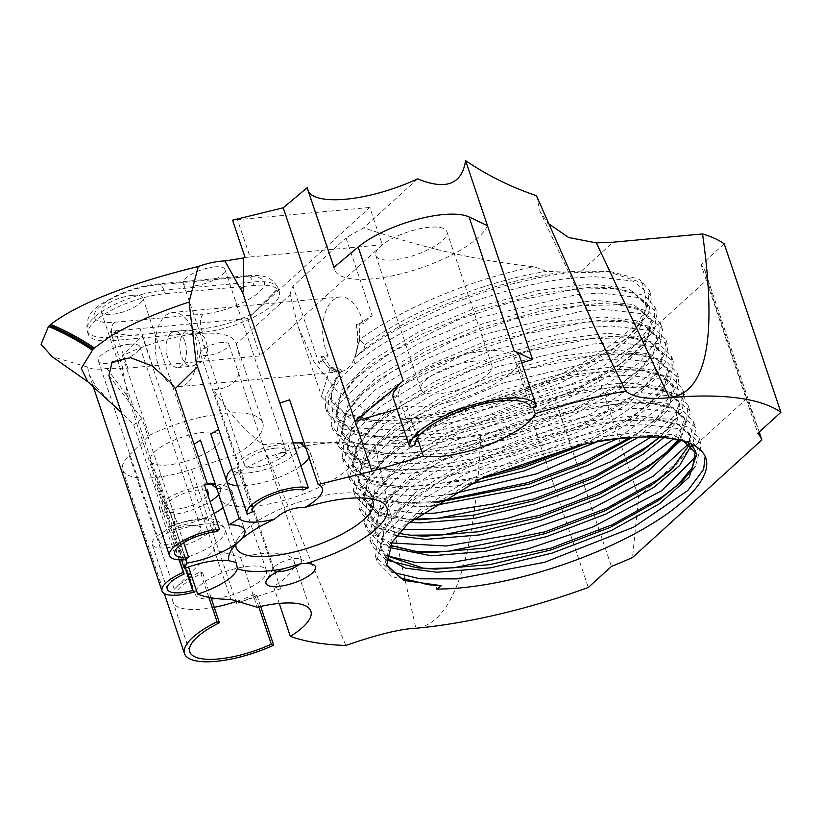 <?xml version="1.0" encoding="UTF-8"?>
<svg xmlns="http://www.w3.org/2000/svg" width="822" height="822" viewBox="0 0 822 822"><rect width="100%" height="100%" fill="white"/><g stroke="black" fill="none" stroke-linecap="round" stroke-linejoin="round"><path stroke-width="0.62" stroke-dasharray="4.11 3.08" d="M303.246 489.984L288.152 445.123A29.438 9.484 161.4 0 0 279.182 444.866A29.438 9.484 161.4 0 0 249.796 453.888A29.438 9.484 161.4 0 0 237.198 467.06A29.438 9.484 161.4 0 0 237.219 467.143L232.143 469.341L196.222 362.718M531.022 407.712L514.325 358.094L519.617 356.409L536.396 406.253M392.834 396.8L398.125 395.115A61.105 19.697 -18.6 0 1 426.967 368.41A61.105 19.697 -18.6 0 1 485.597 350.891A61.105 19.697 -18.6 0 1 514.295 357.981A61.105 19.697 -18.6 0 1 514.325 358.094M300.41 563.358A15.002 4.829 161.4 0 0 301.633 560.327A15.002 4.829 161.4 0 0 300.256 559.052A15.002 4.829 161.4 0 0 294.595 558.59A15.002 4.829 161.4 0 0 273.521 568.053A15.002 4.829 161.4 0 0 273.202 569.893A15.002 4.829 161.4 0 0 277.24 571.711M371.39 498.82A72.213 23.273 161.4 0 0 366.499 495.553A72.213 23.273 161.4 0 0 339.209 493.313A72.213 23.273 161.4 0 0 237.784 538.872A72.213 23.273 161.4 0 0 235.863 544.431M215.97 598.508A37.493 12.083 161.4 0 0 251.799 586.6A37.493 12.083 161.4 0 0 266.462 570.581A37.493 12.083 161.4 0 0 248.85 566.224A37.493 12.083 161.4 0 0 211.429 577.722A37.493 12.083 161.4 0 0 195.379 594.501A37.493 12.083 161.4 0 0 211.429 598.971M167.924 464.944A37.493 12.083 -18.6 0 1 150.313 460.597A37.493 12.083 -18.6 0 1 166.363 443.818A37.493 12.083 -18.6 0 1 203.784 432.321A37.493 12.083 -18.6 0 1 221.395 436.677A37.493 12.083 -18.6 0 1 205.346 453.446A37.493 12.083 -18.6 0 1 167.924 464.944M474.304 361.166A37.493 12.083 161.4 0 0 436.883 372.664A37.493 12.083 161.4 0 0 420.833 389.433A37.493 12.083 161.4 0 0 438.445 393.789A37.493 12.083 161.4 0 0 475.866 382.292A37.493 12.083 161.4 0 0 491.916 365.513A37.493 12.083 161.4 0 0 474.304 361.166M393.378 259.886A37.493 12.083 -18.6 0 1 375.777 255.529A37.493 12.083 -18.6 0 1 391.827 238.76A37.493 12.083 -18.6 0 1 429.248 227.262A37.493 12.083 -18.6 0 1 446.849 231.609A37.493 12.083 -18.6 0 1 430.8 248.388A37.493 12.083 -18.6 0 1 393.378 259.886M396.985 409.13L406.592 406.325A66.664 21.485 161.4 0 0 424.491 406.469A66.664 21.485 161.4 0 0 518.456 363.797L533.088 407.301M253.361 506.301A72.213 23.273 -18.6 0 1 219.453 497.916A72.213 23.273 -18.6 0 1 250.361 465.601A72.213 23.273 -18.6 0 1 322.44 443.469A72.213 23.273 -18.6 0 1 356.347 451.843A72.213 23.273 -18.6 0 1 325.43 484.158A72.213 23.273 -18.6 0 1 253.361 506.301M283.847 452.532A5.559 1.788 161.4 0 0 276.603 455.367A5.559 1.788 161.4 0 0 278.535 457.361A5.559 1.788 161.4 0 0 285.768 454.525A5.559 1.788 161.4 0 0 283.847 452.532M170.812 333.331A18.053 10.121 84.7 0 1 174.603 331.554A18.053 10.121 84.7 0 1 185.813 345.045A18.053 10.121 84.7 0 1 181.713 365.728A18.053 10.121 84.7 0 1 177.932 367.506A18.053 10.121 84.7 0 1 166.722 354.005A18.053 10.121 84.7 0 1 170.812 333.331M486.994 475.846L425.786 485.576L402.225 486.275L389.731 485.597L358.824 478.034L344.099 463.135L343.73 461.892L350.48 436.174L381.048 406.037L430.738 375.911L491.926 350.223L587.74 327.536L611.003 325.944L649.77 330.434L667.772 345.086L668.111 346.226L665.142 362.903L648.671 382.836L629.405 397.961L579.027 426.032L517.151 449.665L420.248 469.136L396.687 469.824L384.193 469.146L353.296 461.594L338.572 446.695L338.191 445.442L344.942 419.723L375.52 389.587L425.21 359.461L486.388 333.773L582.202 311.086L605.465 309.504L644.232 313.983L662.244 328.636L662.573 329.776L659.604 346.452L643.143 366.386L623.867 381.521L573.489 409.582L511.613 433.215L414.72 452.686L391.159 453.374L378.654 452.696L347.757 445.144L333.033 430.245L332.663 428.992L339.414 403.273L369.982 373.137L419.672 343.01L480.86 317.323L576.674 294.646L599.926 293.053L638.704 297.543L656.706 312.185L657.045 313.326L654.065 330.002L637.605 349.946L618.339 365.071L567.961 393.142L506.075 416.764L409.181 436.235L385.621 436.934L373.126 436.256L342.229 428.704L327.505 413.805L328.892 396.009L342.096 376.486L355.094 364.115L353.809 360.303L355.433 356.954L374.031 343.288L398.588 328.43L453.035 303.061L485.37 291.563L505.407 285.594L538.359 277.713C556.515 274.24 559.669 274.034 569.327 272.822L611.28 271.825L639.485 279.316L649.359 290.361L647.613 306.39A172.209 55.495 -18.6 0 1 420.453 417.463L403.232 418.562L366.633 410.681L336.506 390.368L313.86 361.392L298.211 326.776L290.094 294.851L236.191 343.873A81.162 26.15 161.4 0 0 235.965 343.103A81.162 26.15 161.4 0 0 197.866 333.681A81.162 26.15 161.4 0 0 122.416 355.741L142.216 336.034L214.09 549.589L190.56 572.996M449.511 494.567L429.516 496.652L374.061 493.364L356.604 485.545L347.84 474.232L349.309 456.21L370.64 428.755L403.951 404.044L468.54 371.513L525.813 351.867L591.47 338.613L633.423 337.616L658.925 343.688L671.502 356.152L670.844 369.54L655.925 390.573L602.403 427.45L512.394 463.3L423.977 480.212L368.513 476.904L350.943 469.002L342.301 457.782L344.346 438.455L365.091 412.305L402.852 384.881L463.197 354.991L525.422 334.009L585.932 322.162L627.895 321.166L653.737 327.413L665.964 339.702L664.751 354.539L648.63 375.818L592.066 413.487L506.558 446.942L418.449 463.762L362.995 460.464L345.538 452.655L336.763 441.332L338.006 423.885L359.563 395.855L392.145 371.616L457.309 338.685L514.305 319.09L580.394 305.722L622.357 304.726L648.692 311.209L660.426 323.252L659.234 338.027L639.567 362.605L588.09 396.235L502.53 430.05L412.911 447.312L357.293 443.972L339.846 436.092L331.225 424.882L332.972 406.253L354.025 379.404L391.95 351.888L460.073 318.926L513.956 301.222L574.866 289.272L616.819 288.275L644.674 295.571L654.898 306.801L654.24 320.21L638.108 342.404L585.12 378.459L494.844 414.237L407.373 430.862L352.176 427.635L334.698 419.919L325.697 408.442L325.173 396.81L339.671 371.791L330.547 367.259L339.507 369.027L341.952 370.445L339.671 371.791M437.921 501.471L407.763 502.725L395.259 502.047L364.362 494.484L349.638 479.586L349.268 478.332L356.018 452.614L386.587 422.477L436.277 392.351L497.464 366.674L593.279 343.986L616.531 342.394L655.309 346.884L673.31 361.526L670.68 379.353L654.209 399.287L634.944 414.411L577.126 445.822M413.137 519.165L400.797 518.487L369.9 510.935L355.176 496.036L354.796 494.782L361.546 469.064L392.125 438.927L441.815 408.801L503.002 383.114L598.806 360.426L622.069 358.844L660.847 363.334L678.849 377.976L676.208 395.793L659.747 415.737L640.482 430.862L630.063 437.674M419.888 513.812L372.798 507.616L353.368 490.672L356.101 469.927L376.168 445.195L416.076 416.487L477.212 386.689L532.954 367.866L596.998 355.063L638.961 354.066L665.142 360.468L677.04 372.592L675.961 387.08L664.125 404.28L617.045 438.927M409.777 535.214L375.428 527.385L360.714 512.486L360.334 511.233L367.085 485.514L397.663 455.378L447.343 425.251L508.53 399.564L604.345 376.877L627.607 375.294L666.375 379.774L684.387 394.426L684.716 395.567L681.746 412.243L665.275 432.177L659.388 437.283M402.225 529.337L373.054 521.723L358.906 507.123L360.2 489.542L381.706 461.645L418.994 434.499L478.949 404.681L536.098 384.984L602.536 371.513L644.499 370.517L671.492 377.339L682.568 389.042L683.236 391.806M415.316 551.665L380.966 543.825L366.242 528.926L365.872 527.683L372.623 501.965L403.191 471.828L452.881 441.702L514.069 416.014L609.883 393.327L633.146 391.734L671.913 396.225L689.915 410.877L690.254 412.017L679.291 440.027M391.57 542.941L371.893 533.868L364.444 523.573L366.735 503.701L387.244 478.085L427.584 449.131L484.528 421.111L544.894 400.52L608.075 387.953L650.027 386.957L678.756 394.766L688.106 405.493L686.483 421.265L673.567 438.866M385.693 559.864L371.78 545.376L371.41 544.123L378.161 518.405L408.729 488.268L458.419 458.142L519.607 432.464L615.421 409.777L638.673 408.185L677.451 412.675L695.453 427.317L695.792 428.457L692.812 445.144L673.752 467.389M385.837 557.388L381.418 550.072L380.35 546.907L386.114 555.58L369.972 540.023L372.315 520.069L392.772 494.536L436.379 463.67L492.964 436.379L553.555 416.117L613.613 404.403L655.627 403.417L682.311 410.096L693.645 421.933L688.528 443.931M436.821 589.055L435.434 584.956M426.382 584.555L392.043 576.725L377.319 561.827L376.938 560.573L383.689 534.855L414.267 504.718L463.957 474.592L525.135 448.904L620.949 426.217L644.212 424.635L682.979 429.125L700.991 443.767L701.32 444.908L695.34 466.536M391.662 572.03L375.51 556.463L378.582 535.03L398.31 510.986L440.941 480.685L498.707 452.737L548.233 435.609L619.141 420.854L661.104 419.857L689.093 427.224L699.173 438.383L696.758 455.809M579.387 445.308C598.272 441.054 613.366 438.393 624.679 437.304L666.642 436.307L692.412 442.513L704.711 454.833L705.8 458.08M683.308 396.687L673.835 415.963L651.106 436.975M670.814 448.627L668.224 450.939M320.981 356.337L323.621 356.316A172.209 55.495 -18.6 0 0 319.121 363.838L328.091 355.679L320.981 356.337A37.216 20.858 -95.3 0 0 340.041 371.77A37.216 20.858 -95.3 0 0 347.85 368.102A37.216 20.858 -95.3 0 0 356.06 324.433L363.17 323.776L372.14 315.617L345.99 237.938A172.209 55.495 -18.6 0 1 363.735 227.869C395.485 238.267 413.178 243.702 445.863 251.635C475.013 258.642 504.431 263.677 534.115 266.739L546.517 271.363L565.279 272.082L581.411 271.055L607.366 271.466L642.311 282.85L647.613 306.39M187.508 382.918A37.216 20.858 84.7 0 1 179.689 386.587A37.216 20.858 84.7 0 1 156.591 358.762A37.216 20.858 84.7 0 1 165.027 316.131A37.216 20.858 84.7 0 1 172.836 312.463A37.216 20.858 84.7 0 1 195.944 340.287A37.216 20.858 84.7 0 1 187.508 382.918M328.091 355.679A37.216 20.858 84.7 0 1 332.478 300.657A37.216 20.858 84.7 0 1 340.287 296.989A37.216 20.858 84.7 0 1 363.17 323.776M108.905 375.592L142.011 418.747L174.202 514.397A34.997 11.282 161.4 0 0 210.093 501.584M185.916 559.659L170.812 514.798A34.997 11.282 161.4 0 0 174.202 514.397L174.665 526.686L185.762 559.669M221.848 342.445A15.002 4.829 161.4 0 0 206.877 347.038A15.002 4.829 161.4 0 0 200.465 353.748A15.002 4.829 161.4 0 0 207.504 355.494A15.002 4.829 161.4 0 0 222.474 350.891A15.002 4.829 161.4 0 0 228.896 344.182A15.002 4.829 161.4 0 0 221.848 342.445M108.627 400.304L96.061 386.72L89.033 374.195L87.656 367.085A34.997 11.282 161.4 0 0 102.349 368.965A34.997 11.282 161.4 0 0 106.798 368.41L122.19 368.256L127.431 393.296L125.211 393.132L106.798 368.41M179.104 559.833L169.065 529.132A29.438 9.484 161.4 0 0 152.183 544.39A29.438 9.484 161.4 0 0 177.634 545.644L127.985 397.232L127.431 393.296M185.495 568.115L178.487 547.298A34.997 11.282 161.4 0 0 213.032 523.316A34.997 11.282 161.4 0 0 168.233 527.477A34.997 11.282 161.4 0 0 168.212 527.477M181.467 559.885L172.137 532.163A44.439 14.323 -18.6 0 1 225.053 529.296C221.149 521.549 212.919 510.657 168.664 526.717L168.233 527.477L133.667 424.789L121.276 412.356M129.578 344.202A21.947 7.069 161.4 0 0 107.682 350.932A21.947 7.069 161.4 0 0 98.291 360.745A21.947 7.069 161.4 0 0 108.586 363.293A21.947 7.069 161.4 0 0 130.493 356.563A21.947 7.069 161.4 0 0 139.884 346.75A21.947 7.069 161.4 0 0 129.578 344.202M190.581 525.453A21.947 7.069 161.4 0 0 168.674 532.183A21.947 7.069 161.4 0 0 159.283 541.996A21.947 7.069 161.4 0 0 169.589 544.544A21.947 7.069 161.4 0 0 191.485 537.814A21.947 7.069 161.4 0 0 200.876 528.001A21.947 7.069 161.4 0 0 190.581 525.453M214.593 266.873A21.947 7.069 161.4 0 0 192.697 273.603A21.947 7.069 161.4 0 0 183.306 283.415A21.947 7.069 161.4 0 0 193.612 285.964A21.947 7.069 161.4 0 0 215.508 279.244A21.947 7.069 161.4 0 0 224.899 269.421A21.947 7.069 161.4 0 0 214.593 266.873M275.596 448.134A21.947 7.069 161.4 0 0 253.7 454.854A21.947 7.069 161.4 0 0 244.309 464.677A21.947 7.069 161.4 0 0 254.604 467.215A21.947 7.069 161.4 0 0 276.511 460.495A21.947 7.069 161.4 0 0 285.902 450.672A21.947 7.069 161.4 0 0 275.596 448.134M206.445 490.765A21.947 7.069 161.4 0 0 198.051 490.035A21.947 7.069 161.4 0 0 176.144 496.755A21.947 7.069 161.4 0 0 166.753 506.578A21.947 7.069 161.4 0 0 177.059 509.126A21.947 7.069 161.4 0 0 207.935 495.173M132.517 295.324A21.947 7.069 161.4 0 0 110.621 302.044A21.947 7.069 161.4 0 0 101.229 311.867A21.947 7.069 161.4 0 0 111.535 314.415A21.947 7.069 161.4 0 0 133.431 307.685A21.947 7.069 161.4 0 0 142.823 297.862A21.947 7.069 161.4 0 0 132.517 295.324M122.416 355.741L149.214 435.393L129.208 455.296A66.664 21.485 161.4 0 0 122.673 469.896A66.664 21.485 161.4 0 0 153.971 477.633A66.664 21.485 161.4 0 0 191.536 469.383L235.493 454.885L213.586 389.813C238.164 387.922 245.696 372.602 236.191 343.873M208.86 597.378L200.291 571.927A66.664 21.485 161.4 0 0 191.732 576.479M188.875 578.164A66.664 21.485 161.4 0 0 174.274 589.21L188.002 575.544M355.094 364.115C400.037 325.009 500.074 285.306 571.136 278.196L594.398 276.603L633.166 281.093L651.168 295.735L651.507 296.876L648.537 313.562L632.067 333.496L612.801 348.62L562.423 376.692L500.547 400.324L403.643 419.785L380.083 420.484L367.588 419.806L336.691 412.254L321.967 397.365L321.587 396.101L330.321 367.557L339.167 372.356L340.668 372.253L342.096 376.486M149.214 435.393A81.162 26.15 -18.6 0 1 224.673 413.332A81.162 26.15 -18.6 0 1 262.773 422.744A81.162 26.15 -18.6 0 1 235.493 454.885L280.549 588.788A300.533 96.852 -18.6 0 1 273.572 586.528A66.664 21.485 161.4 0 0 294.101 561.272A66.664 21.485 161.4 0 0 240.486 557.408L214.09 549.589L230.859 599.433M204.288 484.353L201.637 486.768A29.438 9.484 161.4 0 0 172.25 495.8A29.438 9.484 161.4 0 0 159.653 508.972A29.438 9.484 161.4 0 0 173.473 512.383L170.812 514.798M214.234 607.304A61.105 19.697 -18.6 0 1 173 602.033A61.105 19.697 -18.6 0 1 202.654 572.903L200.291 571.927M260.656 606.451L256.916 595.354L254.553 594.378A61.105 19.697 -18.6 0 1 237.034 601.262M256.916 595.354A66.664 21.485 -18.6 0 1 236.602 603.286L280.549 588.788M247.237 514.192L232.143 469.341A34.997 11.282 161.4 0 0 248.367 472.897A34.997 11.282 161.4 0 0 289.18 458.686A34.997 11.282 161.4 0 0 293.238 442.924L288.152 445.123M518.456 363.797A300.533 96.852 -18.6 0 1 521.764 362.79M260.142 355.905L247.597 318.617L369.808 207.463L382.353 244.751L260.142 355.905L127.831 368.133A201.143 64.825 -18.6 0 1 122.961 368.554L110.395 331.215C118.553 334.297 129.157 335.9 142.216 336.034M759.271 432.146L746.808 398.516L706.889 279.912L598.652 378.356A222.207 71.606 161.4 0 1 554.727 398.002L531.629 419.015A264.941 85.385 -18.6 0 1 480.778 435.629L391.385 443.89L374.801 444.425C337.226 441.404 299.866 441.476 262.732 444.64C244.113 429.783 227.735 411.514 213.586 389.813M536.437 195.698L540.095 211.583L548.089 223.358M417.627 178.847L363.735 227.869M245.09 257.471L250.032 256.978L237.486 219.7L369.808 207.463M250.032 256.978L382.353 244.751M237.486 219.7L232.544 220.193M165.068 507.421L169.147 509.383L188.536 566.995M122.19 368.256L122.961 368.554M247.597 318.617L115.286 330.855A201.143 64.825 161.4 0 1 110.415 331.266M487.477 225.69A81.162 26.15 -18.6 0 1 408.657 271.784A81.162 26.15 -18.6 0 1 334.39 269.462A81.162 26.15 -18.6 0 1 333.968 267.356M307.161 187.704A81.162 26.15 161.4 0 0 307.592 189.81A81.162 26.15 161.4 0 0 308.527 191.742M724.213 243.846L701.115 264.859L757.802 433.307M706.889 279.912A222.207 71.606 161.4 0 0 705.666 272.842A222.207 71.606 161.4 0 0 701.115 264.859M244.175 276.86A42.775 13.789 -18.6 0 1 259.002 292.2A42.775 13.789 -18.6 0 1 203.27 314.066L114.392 322.286A42.775 13.789 -18.6 0 1 99.565 306.945A42.775 13.789 -18.6 0 1 155.307 285.07L244.175 276.86A11.107 6.227 -95.3 0 1 246.508 275.76A11.107 6.227 -95.3 0 1 252.847 281.997L163.968 290.207A53.882 17.365 161.4 0 0 110.189 306.729A53.882 17.365 161.4 0 0 87.132 330.834A53.882 17.365 161.4 0 0 112.429 337.092L201.308 328.872A53.882 17.365 161.4 0 0 253.382 313.233L276.778 290.032L278.442 290.454A53.882 17.365 161.4 0 0 278.144 288.245A53.882 17.365 161.4 0 0 252.847 281.997L254.019 285.481A53.882 17.365 -18.6 0 1 279.326 291.738A53.882 17.365 -18.6 0 1 256.259 315.843A53.882 17.365 -18.6 0 1 202.479 332.365L113.6 340.575A53.882 17.365 -18.6 0 1 88.303 334.328A53.882 17.365 -18.6 0 1 111.371 310.213A53.882 17.365 -18.6 0 1 165.15 293.701L254.019 285.481M253.382 313.233L276.284 290.074L278.442 290.454M323.621 356.316L330.547 367.259M319.121 363.838L292.971 286.159L345.99 237.938M290.094 294.851A172.209 55.495 -18.6 0 1 292.971 286.159M87.656 367.085L52.063 356.604M363.797 349.72L365.04 344.788L359.491 339.805L354.734 357.539L363.797 349.72C409.305 313.439 500.249 278.555 565.279 272.082M354.734 357.539L359.923 339.496C401.311 308.497 473.01 278.637 534.115 266.739M365.04 344.788C407.25 312.35 484.507 281.186 546.517 271.363M359.491 339.805L359.245 323.919A172.209 55.495 -18.6 0 1 372.14 315.617M408.318 523.347L422.231 511.839L469.701 483.007L528.156 458.419L588.655 441.661L641.92 435.126L659.922 435.691L683.421 441.106M381.418 550.072L381.059 548.86L384.408 529.43L403.283 506.434L416.692 495.399L464.163 466.557L522.617 441.969L583.117 425.21L636.382 418.675L654.384 419.241L679.013 425.19L690.603 436.862L691.035 445.884M389.012 547.411L375.88 533.632L375.52 532.42L378.87 512.99L397.756 489.984L411.154 478.949L458.625 450.117L517.089 425.519L577.578 408.76L630.844 402.235L648.846 402.79L673.485 408.75L685.075 420.422L685.394 421.511L680.822 440.397M396.584 535.821L379.065 528.258L369.982 515.969L373.332 496.539L392.217 473.544L405.626 462.498L453.097 433.667L511.551 409.079L572.04 392.32L625.316 385.785L643.318 386.34L667.947 392.3L679.537 403.972L677.554 419.908L663.796 437.612M409.428 522.35L379.209 515.158L364.814 500.732L364.454 499.519L367.804 480.089L386.679 457.094L400.088 446.048L447.558 417.216L506.013 392.628L566.512 375.87L619.778 369.335L637.78 369.9L662.409 375.849L674.328 388.621L667.485 410.805L638.468 437.17M430.553 506.239L414.853 506.465L377.144 500.238L359.276 484.281L358.916 483.069L362.266 463.649L381.151 440.643L394.55 429.608L442.02 400.766L500.475 376.178L560.974 359.42L614.24 352.885L632.241 353.45L656.87 359.399L668.471 371.071L668.789 372.171L661.659 394.745L631.769 421.532L596.988 441.866M468.037 484.723L409.315 490.025L371.616 483.788L353.748 467.841L353.378 466.629L356.727 447.199L375.613 424.193L389.022 413.158L436.482 384.326L494.947 359.728L555.436 342.969L608.701 336.445L626.713 336.999L651.343 342.959L663.251 355.721L656.131 378.295L626.23 405.082L578.072 431.858L518.929 454.391L457.741 469.095L403.777 473.575L366.078 467.338L348.209 451.391L347.85 450.179L351.189 430.749L370.075 407.753L383.484 396.707L430.954 367.876L489.409 343.288L549.908 326.529L603.173 319.994L621.175 320.549L645.804 326.509L657.723 339.281L650.592 361.844L620.702 388.631L572.533 415.418L513.39 437.951L452.203 452.655L398.249 457.124L360.539 450.898L342.671 434.941L342.312 433.728L345.661 414.298L364.536 391.303L377.945 380.257L425.416 351.426L483.87 326.837L544.37 310.079L597.635 303.544L615.637 304.109L640.266 310.058L651.856 321.731L652.185 322.83L645.054 345.394L615.164 372.191L567.005 398.968L507.852 421.501L446.665 436.205L392.711 440.674L355.012 434.448L337.133 418.49L336.773 417.288L340.123 397.858L359.009 374.853L372.407 363.817L419.878 334.975L478.342 310.387L538.831 293.629L592.097 287.094L610.099 287.659L634.738 293.608L646.328 305.281L646.647 306.38L639.526 328.954L609.626 355.741L561.467 382.518L502.314 405.051L441.137 419.754L387.172 424.234L349.473 417.997L331.605 402.05L331.235 400.838L332.211 386.854L341.952 370.445M386.299 564.447L385.528 562.145L391.96 537.526L421.162 508.674L468.632 479.843L527.087 455.254L587.586 438.496L640.852 431.961L672.345 434.633L691.333 444.034M380.35 546.907L379.99 545.695L386.422 521.076L415.624 492.234L463.094 463.392L521.559 438.804L582.048 422.046L635.314 415.511L672.345 419.754L689.545 433.697L689.504 444.63M390.131 545.315L374.822 530.467L374.452 529.255L380.894 504.626L410.096 475.784L457.566 446.952L516.021 422.354L576.51 405.595L629.786 399.071L666.817 403.304L684.007 417.257L684.336 418.347L678.068 439.739M398.588 533.386L378.942 525.741L369.284 514.017L368.924 512.805L375.356 488.186L404.558 459.334L452.028 430.502L510.483 405.914L570.982 389.155L624.247 382.62L661.278 386.864L678.469 400.807L678.797 401.907L675.961 417.771L659.676 437.304M412.736 519.494L407.517 519.103L377.873 511.859L363.745 497.567L363.386 496.354L369.818 471.736L399.019 442.883L446.49 414.052L504.955 389.464L565.444 372.705L618.709 366.17L655.74 370.414L672.941 384.357L670.433 401.321L654.764 420.289L632.221 437.52M435.999 502.684L413.785 503.3L401.979 502.663L372.345 495.409L358.217 481.117L357.847 479.904L364.29 455.285L393.491 426.443L440.962 397.601L499.416 373.013L559.905 356.255L613.171 349.72L650.202 353.963L667.402 367.907L664.895 384.871L649.236 403.838L630.7 418.367L584.534 444.219M479.914 479.031L408.246 486.86L396.44 486.213L366.807 478.959L352.679 464.677L352.319 463.464L358.752 438.835L387.953 409.993L435.424 381.161L493.878 356.563L554.377 339.805L607.643 333.28L644.674 337.513L661.864 351.467L662.193 352.556L659.357 368.42L643.698 387.388L625.172 401.917L577.013 428.694L517.86 451.227L456.672 465.93L402.718 470.41L390.902 469.763L361.269 462.519L347.141 448.226L346.781 447.014L353.213 422.395L382.415 393.543L429.885 364.711L488.34 340.123L548.839 323.365L602.105 316.83L639.136 321.073L656.326 335.016L656.655 336.116L653.829 351.98L638.16 370.938L619.634 385.467L571.475 412.254L512.322 434.787L451.134 449.49L397.18 453.96L385.374 453.312L355.741 446.069L341.603 431.776L341.243 430.564L347.685 405.945L376.887 377.093L424.347 348.261L482.812 323.673L543.301 306.914L596.567 300.379L633.598 304.623L650.798 318.566L651.116 319.666L648.291 335.53L632.621 354.498L614.096 369.027L565.937 395.803L506.784 418.336L445.606 433.04L391.642 437.51L379.836 436.872L350.203 429.618L336.075 415.326L335.705 414.113L342.147 389.494L371.349 360.653L418.819 331.811L477.274 307.223L537.763 290.464L591.039 283.929L628.07 288.173L645.26 302.116L645.589 303.215L642.753 319.08L627.094 338.048L608.568 352.576L560.399 379.353L501.256 401.886L440.068 416.59L386.104 421.07L374.298 420.422L344.665 413.168L330.536 398.886L330.177 397.673L339.507 369.027M125.211 393.132L127.985 397.232M96.061 386.72L87.882 381.86M598.652 378.356L638.571 496.961L632.529 557.522M554.727 398.002L611.414 566.45M142.011 418.747L133.667 424.789M359.245 323.919L356.06 324.433M339.167 372.356L340.668 372.253A37.771 21.167 84.7 0 1 340.092 372.315A37.771 21.167 84.7 0 1 320.714 356.584M356.337 324.187A37.771 21.167 84.7 0 1 353.809 360.303M746.808 398.516L638.571 496.961M168.233 527.477C168.87 525.597 170.175 527.159 172.137 532.163L155.861 483.819L154.813 487.6M236.222 562.484L225.053 529.296A44.439 14.323 -18.6 0 1 185.423 557.727L178.487 547.298M406.592 406.325L417.288 438.105M345.826 645.506L262.732 444.64M273.572 586.528L279.244 603.41M240.486 557.408L257.255 607.253M531.629 419.015L588.316 587.463M480.778 435.629C474.818 559.453 453.189 623.662 415.881 628.255L374.801 444.425M414.905 444.949L398.125 395.115M185.227 568.218L177.634 545.644M179.412 559.854L169.065 529.132M252.272 511.849L237.219 467.143M258.766 606.893L254.553 594.378M211.028 597.779L202.654 572.903M183.696 542.746L173.473 512.383M216.731 531.629L201.637 486.768M305.897 448.154A44.439 14.323 -18.6 0 1 310.069 451.977A44.439 14.323 -18.6 0 1 309.051 457.535M300.914 465.755A44.439 14.323 -18.6 0 1 246.703 485.483A44.439 14.323 -18.6 0 1 237.599 485.679M195.461 364.454A18.053 10.121 -95.3 0 0 199.551 343.771A18.053 10.121 -95.3 0 0 188.351 330.28A18.053 10.121 -95.3 0 0 184.56 332.057A18.053 10.121 -95.3 0 0 180.46 352.741A18.053 10.121 -95.3 0 0 191.67 366.232A18.053 10.121 -95.3 0 0 195.461 364.454M203.332 345.743A1.387 0.781 84.7 0 1 204.421 346.381A1.387 0.781 84.7 0 1 204.175 348.23A1.387 0.781 84.7 0 1 203.085 347.593A1.387 0.781 84.7 0 1 203.332 345.743M129.208 455.296L174.274 589.21M218.765 494.454A34.997 11.282 161.4 0 0 214.121 484.497M391.385 443.89L420.453 417.463M581.411 271.055L613.14 242.202M152.615 365.841L140.069 328.564M127.831 368.133L115.286 330.855M191.536 469.383L236.602 603.286M203.27 314.066A11.107 6.227 84.7 0 0 201.308 328.872L202.479 332.365M114.392 322.286A11.107 6.227 -95.3 0 0 112.429 337.092L113.6 340.575M155.307 285.07A11.107 6.227 84.7 0 1 157.639 283.98A11.107 6.227 84.7 0 1 163.968 290.207L165.15 293.701M160.783 474.53L158.389 478.342L174.665 526.686A44.439 14.323 -18.6 0 0 214.08 513.452M216.731 488.432A44.439 14.323 -18.6 0 1 232.523 493.878A44.439 14.323 -18.6 0 1 223.235 507.76M531.063 407.825L514.295 357.981M273.521 568.053L266.585 580.198M237.784 538.872L230.848 551.017M150.313 460.597L195.379 594.501M375.777 255.529L420.833 389.433M300.585 442.914C303.698 443.356 306.863 446.377 310.069 451.977L322.316 488.36M219.453 497.916L236.222 547.76M174.603 331.554L188.351 330.28C206.106 331.739 205.449 340.75 207.38 346.637C208.1 351.847 206.188 356.902 201.647 361.834L191.67 366.232L177.932 367.506M331.235 424.882L333.033 430.255M336.763 441.332L338.572 446.706M342.301 457.782L344.11 463.156M347.84 474.232L349.648 479.596M353.368 490.672L355.176 496.046M358.906 507.123L360.714 512.496M364.444 523.573L366.252 528.947M369.972 540.023L371.78 545.387M375.51 556.463L377.319 561.837M654.898 306.801L656.706 312.175M660.426 323.252L662.234 328.625M665.964 339.702L667.772 345.076M671.502 356.152L673.31 361.516M677.04 372.592L678.849 377.966M682.568 389.042L684.377 394.416M688.106 405.493L689.915 410.866M693.645 421.933L695.453 427.306M699.173 438.383L700.981 443.757M340.041 371.77L179.689 386.587M273.202 569.893L200.465 353.748M89.043 374.195L93.081 386.196M159.283 541.996L98.291 360.745M244.309 464.677L183.306 283.415M101.229 311.867L166.753 506.578M122.673 469.896L164.287 593.535M649.359 290.361L651.168 295.725M262.773 422.744L235.965 343.103M334.39 269.462L307.592 189.81M298.211 326.776L321.967 397.365M611.28 271.825L607.366 271.466M407.928 523.706L408.822 522.884M666.642 436.307L659.922 435.691M398.31 510.986L403.283 506.434M661.104 419.857L654.384 419.241M392.772 494.536L397.756 489.984M655.566 403.407L648.846 402.79M387.244 478.085L392.217 473.544M650.027 386.957L643.318 386.34M381.706 461.645L386.679 457.094M644.499 370.517L637.78 369.9M376.168 445.195L381.151 440.643M638.961 354.066L632.241 353.45M370.63 428.745L375.613 424.193M633.423 337.616L626.713 336.999M365.102 412.295L370.075 407.753M627.895 321.166L621.175 320.549M359.563 395.855L364.536 391.303M622.357 304.726L615.637 304.109M354.025 379.404L359.009 374.853M616.819 288.275L610.099 287.659M386.607 565.505L385.888 563.358M690.603 436.862L689.545 433.697M375.88 533.632L374.822 530.467M685.075 420.422L684.007 417.257M370.352 517.182L369.284 514.017M679.537 403.972L678.469 400.807M364.814 500.732L363.745 497.567M673.999 387.522L672.941 384.357M359.276 484.281L358.217 481.117M668.471 371.071L667.402 367.907M353.748 467.841L352.679 464.677M662.933 354.631L661.864 351.467M348.209 451.391L347.141 448.226M657.394 338.181L656.326 335.016M342.671 434.941L341.603 431.776M651.856 321.731L650.798 318.566M337.133 418.49L336.075 415.326M646.328 305.281L645.26 302.116M331.605 402.05L330.536 398.886M142.823 297.862L208.346 492.573M88.303 334.328L87.132 330.834C84.985 309.452 100.49 304.818 116.313 295.591C130.225 289.272 143.994 285.398 157.639 283.98L246.508 275.76C257.512 275.524 270.304 273.264 278.144 288.245L279.326 291.738M285.902 450.672L224.899 269.421M200.876 528.001L139.884 346.75M301.633 560.327L228.896 344.182M705.666 272.842L759.23 432.012M340.287 296.989L172.836 312.463M325.697 408.442L327.505 413.805M210.422 483.172C225.043 484.363 232.41 487.929 232.523 493.878L244.771 530.262M356.347 451.843L373.116 501.687M294.101 561.272L310.87 611.116M429.649 584.894L422.94 584.278M424.121 568.454L417.401 567.838M671.369 469.629L676.352 465.077M418.583 552.004L411.863 551.387M413.045 535.554L406.335 534.937M660.302 436.729L665.275 432.177M407.517 519.103L400.797 518.487M654.764 420.289L659.747 415.737M401.979 502.663L395.259 502.047M649.236 403.838L654.209 399.287M396.44 486.213L389.731 485.597M643.698 387.388L648.671 382.836M390.902 469.763L384.193 469.146M638.16 370.938L643.143 366.386M385.374 453.312L378.654 452.696M632.621 354.498L637.605 349.946M379.836 436.872L373.126 436.256M627.094 338.048L632.067 333.496M374.298 420.422L367.588 419.806M446.849 231.609L491.916 365.513M221.395 436.677L266.462 570.581M366.499 495.553L379.374 501.04M300.256 559.052L313.12 564.539M593.145 324.269L540.095 211.583M167.277 589.251L152.183 544.39M252.292 511.921L237.198 467.06M189.779 651.867L173 602.033M174.747 553.822L159.653 508.972"/><path stroke-width="1.23" d="M252.323 512.003A29.438 9.484 -18.6 0 1 252.292 511.921A29.438 9.484 -18.6 0 1 264.89 498.749A29.438 9.484 -18.6 0 1 294.276 489.727A29.438 9.484 -18.6 0 1 303.246 489.984L308.332 487.785A34.997 11.282 161.4 0 0 269.143 494.669A34.997 11.282 161.4 0 0 247.032 513.699A34.997 11.282 161.4 0 0 247.237 514.192L252.272 511.849M531.104 407.938L536.396 406.253A66.664 21.485 161.4 0 0 536.334 406.058A66.664 21.485 161.4 0 0 469.187 406.006A66.664 21.485 161.4 0 0 409.603 446.634L414.905 444.949A61.105 19.697 -18.6 0 1 443.736 418.254A61.105 19.697 -18.6 0 1 502.376 400.735A61.105 19.697 -18.6 0 1 531.063 407.825A61.105 19.697 -18.6 0 1 531.104 407.938L531.022 407.712M278.288 586.435A26.109 8.415 -18.6 0 1 266.585 580.198A26.109 8.415 -18.6 0 1 283.549 568.783A83.33 26.859 -18.6 0 1 268.178 570.941A83.33 26.859 -18.6 0 1 237.373 568.629L236.222 562.484L228.886 560.707A83.33 26.859 -18.6 0 1 230.848 551.017A83.33 26.859 -18.6 0 1 274.651 519.083C283.641 510.914 293.577 507.102 304.459 507.616A83.33 26.859 -18.6 0 1 347.881 498.451A83.33 26.859 -18.6 0 1 379.374 501.04A83.33 26.859 -18.6 0 1 305.599 563.573A26.109 8.415 -18.6 0 1 313.12 564.539A26.109 8.415 -18.6 0 1 307.747 576.479A26.109 8.415 -18.6 0 1 278.288 586.435M305.599 563.573L302.64 563.358L283.549 568.783M277.24 571.711A15.002 4.829 161.4 0 0 280.24 571.639A15.002 4.829 161.4 0 0 300.41 563.358M235.863 544.431A72.213 23.273 161.4 0 0 236.222 547.76A72.213 23.273 161.4 0 0 270.13 556.134A72.213 23.273 161.4 0 0 342.209 534.002A72.213 23.273 161.4 0 0 373.116 501.687A72.213 23.273 161.4 0 0 371.39 498.82M211.429 598.971A37.493 12.083 161.4 0 0 212.99 598.848A37.493 12.083 161.4 0 0 215.97 598.508M533.088 407.301L535.225 413.641A66.664 21.485 -18.6 0 1 441.27 456.313A66.664 21.485 -18.6 0 1 423.371 456.169L371.852 471.191L318.145 484.538L289.621 399.811L279.819 403.057L242.737 292.868L224.92 260.975A34.997 11.282 161.4 0 0 198.215 266.534C147.981 278.771 84.43 298.663 50.728 324.413A222.207 169.527 -132.3 0 1 94.427 347.953L107.98 337.945C118.327 331.358 130.616 324.978 144.836 318.782C152.306 315.278 176.483 306 189.081 302.116L198.215 266.534M308.332 487.785L293.238 442.924L300.585 442.914L305.897 448.154M318.145 484.538A44.439 14.323 -18.6 0 1 322.316 488.36A44.439 14.323 -18.6 0 1 304.459 507.616M274.651 519.083A44.439 14.323 -18.6 0 1 258.94 521.867A44.439 14.323 -18.6 0 1 239.274 518.62L228.978 524.816A44.439 14.323 -18.6 0 1 244.771 530.262A44.439 14.323 -18.6 0 1 186.902 563.07L184.385 568.547A44.439 14.323 -18.6 0 1 228.886 560.707M659.388 437.283L646.01 447.312L595.631 475.373L533.755 499.005L436.862 518.477L413.137 519.165M651.106 436.975L611.702 461.265L551.243 487.22L494.813 503.701L435.054 513.103L419.888 513.812M668.224 450.939L651.548 463.752L601.17 491.823L539.294 515.456L442.39 534.917L409.777 535.214M673.567 438.866L633.577 468.674L573.448 497.464L507.369 518.477L440.582 529.553L402.225 529.337M673.752 467.389L657.086 480.202L606.698 508.273L544.822 531.906L447.928 551.367L415.316 551.665M688.528 443.931L653.644 475.948L591.963 508.623L516.75 533.961L446.12 546.003L391.57 542.941M695.34 466.536L681.89 481.528L662.614 496.652L612.236 524.724L550.36 548.346L453.467 567.817L429.906 568.516L417.401 567.838L385.693 559.864M696.758 455.809L661.525 490.785L592.436 527.179L526.748 549.26L451.658 562.443L414.843 562.392L386.114 555.58L424.121 568.454L435.927 569.091L489.881 564.622L551.069 549.918L610.222 527.385L658.381 500.608L681.89 481.528M426.382 584.555L441.465 585.541L436.821 589.055A172.209 55.495 161.4 0 0 460.228 587.915A172.209 55.495 161.4 0 0 632.097 535.132A172.209 55.495 161.4 0 0 705.8 458.08A172.209 55.495 161.4 0 0 624.946 438.095A172.209 55.495 161.4 0 0 579.387 445.308L481.25 478.425L407.928 523.706L391.991 542.304L408.318 523.347M705.163 456.446L703.642 469.321L687.778 490.57L633.741 527.108L544.626 562.279L457.196 578.894L420.206 578.822L391.662 572.03M577.126 445.822L522.679 466.115L486.994 475.846M630.063 437.674L583.004 462.128L528.217 482.555L437.921 501.471M617.045 438.927L536.961 473.78L449.511 494.567M683.236 391.806L683.308 396.687M679.291 440.027L665.841 453.179L647.315 467.708L599.146 494.484L540.003 517.017L478.815 531.721L424.851 536.201L413.045 535.554L398.588 533.386M214.121 484.497A34.997 11.282 161.4 0 0 207.473 484.148L175.292 388.529L169.722 381.624L152.193 365.965L130.575 357.714L112.111 361.886L108.905 375.592L169.476 555.6A34.997 11.282 161.4 0 0 185.916 559.659L188.567 557.244L183.696 542.746M228.978 524.816L216.731 488.432L210.422 483.172L207.473 484.148A34.997 11.282 161.4 0 0 204.288 484.353L219.392 529.214A34.997 11.282 161.4 0 0 184.457 539.941A34.997 11.282 161.4 0 0 169.476 555.6M193.581 592.148L192.728 590.504A29.438 9.484 -18.6 0 1 167.277 589.251A29.438 9.484 -18.6 0 1 184.169 573.982L183.316 572.338A34.997 11.282 161.4 0 0 162.006 591.018A34.997 11.282 161.4 0 0 178.446 595.077A34.997 11.282 161.4 0 0 193.581 592.148L185.495 568.115M183.316 572.338L179.104 559.833M121.276 412.356L87.882 381.86M273.685 645.198L271.322 644.212A61.105 19.697 -18.6 0 1 189.779 651.867A61.105 19.697 -18.6 0 1 219.423 622.747L217.059 621.761A66.664 21.485 161.4 0 0 184.508 653.644A66.664 21.485 161.4 0 0 215.816 661.371A66.664 21.485 161.4 0 0 273.685 645.198L260.656 606.451M217.059 621.761L208.86 597.378M191.732 576.479A66.664 21.485 161.4 0 0 188.875 578.164M207.935 495.173A21.947 7.069 161.4 0 0 208.346 492.573A21.947 7.069 161.4 0 0 206.445 490.765M190.56 572.996L188.002 575.544M237.034 601.262A61.105 19.697 -18.6 0 1 214.234 607.304M521.764 362.79A300.533 96.852 -18.6 0 1 532.543 359.594L514.13 350.86A66.664 21.485 161.4 0 1 519.555 356.214L536.334 406.058M409.603 446.634L392.834 396.8A66.664 21.485 -18.6 0 1 403.232 380.956L355.083 421.347L396.985 409.13M548.089 223.358L568.732 237.548L596.392 242.891L613.14 242.202L702.533 233.941A264.941 85.385 -18.6 0 1 724.213 243.846L780.9 412.295L757.802 433.307A222.207 71.606 161.4 0 1 761.84 439.914L759.23 432.012M308.527 191.742A81.162 26.15 161.4 0 0 417.627 178.847C445.914 190.478 461.892 184.405 465.581 160.629C487.343 175.394 510.955 187.087 536.437 195.698L595.149 328.523L625.634 391.025A300.533 96.852 161.4 0 0 535.225 413.641M465.581 160.629L487.477 225.69L469.074 216.957A66.664 21.485 161.4 0 0 416.086 219.68A66.664 21.485 161.4 0 0 358.176 247.052L333.968 267.356L307.161 187.704L283.21 207.802L371.852 471.191M283.21 207.802L232.544 220.193L245.09 257.471L243.435 257.985L243.651 287.587L242.737 292.868M188.536 566.995L197.66 594.111C205.921 597.491 216.987 599.259 230.859 599.433L257.255 607.253A66.664 21.485 -18.6 0 1 310.87 611.116A66.664 21.485 -18.6 0 1 290.341 636.372A300.533 96.852 161.4 0 0 345.826 645.506C376.702 634.697 400.057 628.943 415.881 628.255A264.941 85.385 -18.6 0 0 588.316 587.463L611.414 566.45A222.207 71.606 161.4 0 0 632.529 557.522L761.84 439.914M49.474 325.522A222.187 169.517 -132.3 0 1 93.184 349.052L81.265 368.348L87.872 381.86L52.063 356.604L41.1 344.326L48.467 326.457L50.728 324.413M224.92 260.975L243.435 257.985M683.421 441.106L696.142 453.312L696.47 454.412L689.339 476.976L659.45 503.773L611.28 530.55L552.137 553.083L490.95 567.786L436.985 572.256L405.421 568.115L385.837 557.388M691.035 445.884L679.63 465.591L653.911 487.323L605.752 514.099L546.599 536.632L485.412 551.336L431.458 555.816L389.012 547.411M680.822 440.397L648.373 470.872L600.214 497.649L541.061 520.182L479.884 534.886L425.919 539.366L396.584 535.821M663.796 437.612L642.845 454.422L594.676 481.209L535.533 503.742L474.345 518.446L420.381 522.915L409.428 522.35M638.468 437.17L589.148 464.759L529.995 487.292L430.553 506.239M596.988 441.866L524.457 470.842L468.037 484.723M441.506 585.685L404.116 580.435L386.607 565.505L391.991 542.304M441.465 585.541L429.649 584.894L400.756 578L386.299 564.447M691.333 444.034L695.402 451.247L692.576 467.112L676.907 486.069M689.504 444.63L671.369 469.629L652.843 484.158L604.684 510.935L545.531 533.468L484.353 548.171L430.389 552.651L418.583 552.004L390.131 545.315M678.068 439.739L665.841 453.179M659.676 437.304L641.777 451.257L593.618 478.044L534.464 500.577L473.277 515.281L419.323 519.751L412.736 519.494M632.221 437.52L585.264 462.868L528.926 484.127L435.999 502.684M584.534 444.219L523.398 467.677L479.914 479.031M487.477 225.69L532.543 359.594M293.238 442.924L279.819 403.057M189.081 302.116L196.222 362.718L247.032 513.699M243.651 287.587L240.527 288.255M48.467 326.457A222.207 169.527 -132.3 0 1 92.167 349.997M48.59 326.355A222.197 169.527 -132.3 0 1 92.29 349.884M93.184 349.062L94.427 347.953M218.724 429.464L210.761 433.882L239.274 518.62M197.578 366.622L175.292 388.529M184.385 568.547L181.467 559.885M185.762 559.669L186.902 563.07M237.373 568.629A44.439 14.323 -18.6 0 1 197.66 594.111M625.634 391.025C633.074 397.386 647.633 399.626 669.303 397.756L669.293 397.766A264.941 85.385 -18.6 0 1 780.9 412.295M237.599 485.679A44.439 14.323 -18.6 0 1 227.026 482.237C225.803 476.565 227.509 472.26 232.143 469.341M417.288 438.105L423.371 456.169M279.244 603.41L290.341 636.372M669.303 397.756L669.283 397.704C706.396 393.286 717.483 338.695 702.533 233.941M192.728 590.504L185.227 568.218M184.169 573.982L179.412 559.854M271.322 644.212L258.766 606.893M219.423 622.747L211.028 597.779M188.567 557.244A29.438 9.484 -18.6 0 1 174.747 553.822A29.438 9.484 -18.6 0 1 187.344 540.65A29.438 9.484 -18.6 0 1 216.731 531.629L219.392 529.214M309.051 457.535A44.439 14.323 -18.6 0 1 300.914 465.755M210.093 501.584A34.997 11.282 161.4 0 0 218.765 494.454M358.176 247.052L403.232 380.956M469.074 216.957L514.13 350.86M50.543 324.567A222.197 169.527 -132.3 0 1 94.253 348.107M194.054 444.27L200.465 440.089L216.731 488.432M223.235 507.76A44.439 14.323 -18.6 0 1 214.08 513.452M669.283 397.704L596.392 242.891M93.081 386.196L162.006 591.018M164.287 593.535L184.508 653.644M696.142 453.312L695.073 450.148M595.149 328.523L593.145 324.269"/></g></svg>
